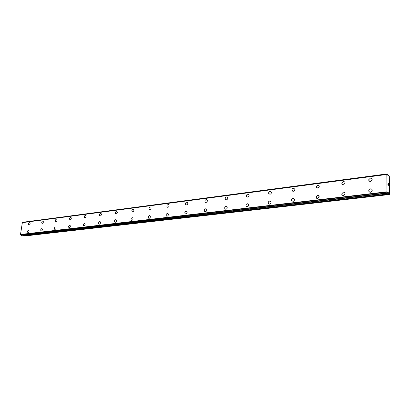 <?xml version="1.0" encoding="UTF-8"?>
<svg xmlns="http://www.w3.org/2000/svg" width="410" height="410" viewBox="0 0 410 410"><rect width="100%" height="100%" fill="white"/><g stroke="black" fill="none" stroke-linecap="round" stroke-linejoin="round"><path stroke-width="0.61" d="M28.961 225.028L28.859 224.982C28.305 224.07 28.521 223.312 29.505 222.702L29.73 222.722M29.505 222.702L29.833 222.768C30.381 223.681 30.166 224.439 29.182 225.044L28.859 224.982C28.3 224.07 28.515 223.312 29.505 222.702M42.153 223.337L42.04 223.286C41.477 222.348 41.702 221.579 42.707 220.975L42.947 220.995M42.707 220.975L43.065 221.051C43.624 221.984 43.398 222.753 42.389 223.358L42.035 223.281C41.477 222.348 41.697 221.579 42.707 220.975M55.827 221.584L55.698 221.523C55.13 220.565 55.36 219.786 56.39 219.181L56.647 219.207M56.385 219.181L56.78 219.273C57.338 220.231 57.108 221.01 56.078 221.61L55.693 221.523C55.124 220.565 55.355 219.786 56.385 219.181M70.002 219.77L69.854 219.693C69.285 218.709 69.526 217.92 70.576 217.326L70.853 217.351M70.576 217.326L71.002 217.428C71.565 218.417 71.325 219.201 70.274 219.796L69.854 219.693C69.285 218.709 69.526 217.92 70.576 217.326M84.711 217.884L84.547 217.792C83.978 216.787 84.229 215.988 85.3 215.399L85.598 215.429M85.295 215.399L85.767 215.522C86.331 216.531 86.074 217.331 85.008 217.91L84.542 217.792C83.973 216.782 84.224 215.988 85.295 215.399M100.583 213.4L101.101 213.543C101.659 214.579 101.393 215.383 100.306 215.957L99.794 215.814C99.23 214.784 99.497 213.974 100.583 213.4C99.492 213.974 99.23 214.778 99.794 215.814L99.984 215.921M116.466 211.319L117.04 211.493C117.588 212.554 117.306 213.369 116.199 213.928L115.635 213.753C115.082 212.698 115.364 211.883 116.471 211.319C115.359 211.883 115.082 212.698 115.635 213.753L115.851 213.887M132.353 211.77L132.107 211.611C131.569 210.525 131.866 209.705 132.989 209.156L133.373 209.202M132.989 209.156L133.624 209.366C134.152 210.458 133.855 211.273 132.732 211.811L132.107 211.611C131.569 210.52 131.861 209.705 132.989 209.156M149.527 209.566L149.245 209.366C148.733 208.254 149.045 207.434 150.183 206.906L150.603 206.958M150.178 206.906L150.885 207.163C151.387 208.275 151.075 209.095 149.937 209.612L149.24 209.366C148.727 208.254 149.04 207.434 150.178 206.906M167.408 207.265L167.09 207.024C166.609 205.887 166.942 205.067 168.09 204.564L168.546 204.626M168.085 204.564L168.869 204.872C169.34 206.01 169.002 206.83 167.859 207.327L167.085 207.024C166.603 205.887 166.937 205.067 168.085 204.564M186.048 204.867L185.684 204.57C185.248 203.411 185.602 202.596 186.755 202.12L187.257 202.191M186.75 202.12L187.626 202.499C188.052 203.657 187.693 204.467 186.545 204.938L185.679 204.564C185.243 203.411 185.602 202.596 186.75 202.12M205.492 202.366L205.082 201.992C204.698 200.823 205.082 200.018 206.23 199.573L206.789 199.655M206.23 199.567L207.204 200.039C207.573 201.207 207.183 202.007 206.04 202.448L205.077 201.992C204.698 200.823 205.082 200.013 206.23 199.567M225.797 199.747L225.336 199.28C225.018 198.107 225.433 197.318 226.571 196.908L227.186 197.005M226.571 196.908L227.647 197.487C227.95 198.655 227.535 199.445 226.402 199.844L225.331 199.28C225.018 198.107 225.428 197.318 226.571 196.908M247.015 197.01L246.502 196.431C246.272 195.262 246.712 194.494 247.835 194.125L248.516 194.243M247.83 194.125L249.029 194.837C249.249 196 248.803 196.764 247.686 197.123L246.502 196.426C246.266 195.262 246.712 194.494 247.83 194.125M269.216 194.14L268.658 193.423C268.514 192.28 268.991 191.542 270.082 191.214L270.841 191.352M270.082 191.214L271.394 192.09C271.522 193.228 271.046 193.956 269.959 194.278L268.658 193.423C268.514 192.28 268.986 191.542 270.082 191.214M292.463 191.132L291.879 190.25C291.828 189.148 292.33 188.451 293.391 188.164L294.231 188.333M293.386 188.164L294.816 189.23C294.851 190.327 294.344 191.014 293.293 191.296L291.874 190.25C291.828 189.148 292.33 188.451 293.386 188.164M316.833 187.97L316.238 186.909L317.832 184.966L318.775 185.166M317.827 184.961L319.364 186.248L317.765 188.169L316.238 186.904L317.827 184.961M342.411 184.643L341.832 183.388L343.488 181.604L344.549 181.855M343.488 181.604C344.528 181.584 345.071 182.091 345.117 183.126L343.457 184.889C342.427 184.91 341.889 184.408 341.832 183.388L343.488 181.604M369.287 181.138L368.759 179.693L370.461 178.078L371.655 178.381M370.461 178.073C371.66 178.068 372.229 178.663 372.167 179.846L370.466 181.435C369.277 181.44 368.708 180.856 368.759 179.688L370.461 178.073M27.936 232.557L27.839 232.516C27.265 231.599 27.475 230.835 28.474 230.22L28.685 230.235M28.469 230.22L28.787 230.282C29.356 231.199 29.146 231.963 28.146 232.578L27.839 232.516C27.265 231.599 27.475 230.835 28.469 230.22M41.154 230.999L41.041 230.948C40.462 230.01 40.682 229.231 41.697 228.621L41.928 228.636M41.697 228.621L42.04 228.688C42.619 229.631 42.399 230.41 41.379 231.02L41.041 230.948C40.462 230.01 40.677 229.231 41.697 228.621M54.853 229.38L54.725 229.323C54.14 228.36 54.366 227.57 55.406 226.961L55.652 226.986M55.401 226.961L55.78 227.043C56.365 228.011 56.134 228.795 55.094 229.4L54.725 229.323C54.135 228.355 54.361 227.57 55.401 226.961M69.059 227.704L68.916 227.632C68.321 226.643 68.557 225.848 69.623 225.244L69.89 225.269M69.618 225.244L70.033 225.341C70.617 226.33 70.382 227.13 69.321 227.729L68.911 227.632C68.321 226.643 68.557 225.848 69.618 225.244M83.799 225.961L83.635 225.874C83.04 224.859 83.286 224.055 84.373 223.46L84.829 223.578C85.413 224.593 85.162 225.397 84.081 225.987L83.63 225.874C83.04 224.859 83.291 224.055 84.373 223.46L84.824 223.573M99.691 221.605L100.194 221.743C100.773 222.789 100.517 223.604 99.41 224.183L98.918 224.05C98.328 223.009 98.59 222.194 99.691 221.605C98.584 222.194 98.328 223.004 98.918 224.05L99.102 224.152M115.615 219.683L116.168 219.847C116.742 220.918 116.466 221.738 115.343 222.307L114.795 222.143C114.221 221.077 114.492 220.257 115.615 219.683C114.487 220.252 114.216 221.077 114.795 222.143L115.01 222.271M131.554 220.313L131.313 220.16C130.744 219.063 131.036 218.238 132.174 217.679L132.543 217.725M132.174 217.679L132.789 217.879C133.347 218.981 133.055 219.806 131.917 220.354L131.308 220.16C130.744 219.063 131.031 218.238 132.174 217.679M148.774 218.274L148.492 218.089C147.948 216.962 148.256 216.131 149.414 215.598L149.814 215.645M149.409 215.593L150.096 215.839C150.629 216.967 150.321 217.792 149.168 218.325L148.492 218.089C147.948 216.962 148.256 216.131 149.409 215.593M166.706 216.152L166.383 215.916C165.876 214.768 166.204 213.938 167.367 213.425L167.808 213.482M167.367 213.425L168.136 213.723C168.633 214.871 168.3 215.701 167.142 216.208L166.383 215.916C165.871 214.768 166.199 213.938 167.367 213.425M185.402 213.933L185.033 213.646C184.567 212.472 184.92 211.647 186.089 211.16L186.576 211.227M186.089 211.16L186.945 211.529C187.401 212.698 187.042 213.523 185.879 213.999L185.033 213.641C184.567 212.472 184.915 211.647 186.089 211.16M204.908 211.621L204.487 211.252C204.077 210.069 204.457 209.249 205.625 208.798L206.158 208.88M205.625 208.798L206.584 209.254C206.978 210.438 206.599 211.252 205.436 211.698L204.487 211.252C204.077 210.069 204.457 209.249 205.625 208.798M225.28 209.197L224.803 208.741C224.465 207.547 224.875 206.748 226.033 206.332L226.622 206.425M226.028 206.332L227.099 206.896C227.427 208.09 227.012 208.885 225.859 209.29L224.803 208.741C224.46 207.547 224.87 206.742 226.028 206.332M247.22 206.773L246.041 206.086C245.785 204.903 246.225 204.124 247.363 203.749L248.552 204.457C248.793 205.641 248.352 206.414 247.22 206.773L246.041 206.086C245.785 204.903 246.225 204.124 247.368 203.755L248.024 203.862M268.852 204.011L268.273 203.288C268.109 202.125 268.586 201.382 269.698 201.054L270.426 201.187M269.693 201.054L271.005 201.925C271.148 203.083 270.672 203.821 269.57 204.144L268.273 203.288C268.109 202.125 268.586 201.382 269.693 201.054M292.186 201.228L291.571 200.331C291.515 199.209 292.017 198.512 293.088 198.225L293.903 198.384M293.088 198.225L294.518 199.301C294.564 200.413 294.052 201.11 292.991 201.387L291.571 200.331C291.51 199.209 292.017 198.507 293.088 198.225M316.658 198.302L316.028 197.21L317.627 195.257L318.544 195.452M317.627 195.257L319.164 196.564L317.56 198.491L316.028 197.205L317.627 195.257M342.345 195.221L341.73 193.92L343.39 192.141L344.426 192.382M343.39 192.141C344.441 192.131 344.984 192.649 345.025 193.699L343.36 195.452C342.324 195.462 341.781 194.95 341.73 193.92L343.39 192.141M369.338 191.967L368.78 190.465L370.481 188.866L371.65 189.164M370.481 188.866C371.696 188.877 372.265 189.487 372.193 190.686L370.486 192.259C369.287 192.244 368.718 191.649 368.774 190.46L370.481 188.866M387.957 184.869L387.916 184.157L387.957 184.869M388.152 185.028L388.152 184.654M388.183 184.679L388.188 185.053L388.183 184.679M388.383 185.217L388.378 184.531M388.413 185.33L388.408 184.556L388.419 185.33L387.927 184.93L387.916 184.157M388.034 183.721L387.998 182.921M388.096 183.06L388.193 183.326L388.096 183.06M388.193 183.326L388.372 183.885L388.188 183.326M388.372 183.885L388.362 183.157M388.403 184.09L388.393 183.183L388.403 184.1L388.003 183.014M388.47 192.915L388.137 192.485L387.711 193.294L386.978 191.808L386.825 174.46L387.23 173.901L388.034 175.731L388.685 175.167L389.321 176.203L389.5 194.155L389.305 194.55L388.962 194.278L388.47 192.915L387.763 192.997M21.474 235.401L387.711 193.294L21.494 235.396M22.791 235.253L23.816 236.098L389.305 194.55M22.36 222.558L20.5 234.469L21.448 235.401M387.214 173.912L22.658 222.507M387.199 173.968L22.786 222.297M386.825 174.46L22.155 222.681M386.978 191.808L20.5 234.469M387.107 192.172L20.659 234.704M387.368 192.936L20.982 235.196M387.414 193.064L21.038 235.278M388.347 192.628L388.019 192.669M388.962 194.278L23.303 235.945M388.598 175.244L387.87 175.342M22.325 222.553L386.922 174.291L22.294 222.563M387.066 192.1L20.602 234.658M388.777 193.945L23.062 235.74M388.685 175.167L387.855 175.28M387.23 173.901L22.842 222.251"/></g></svg>
